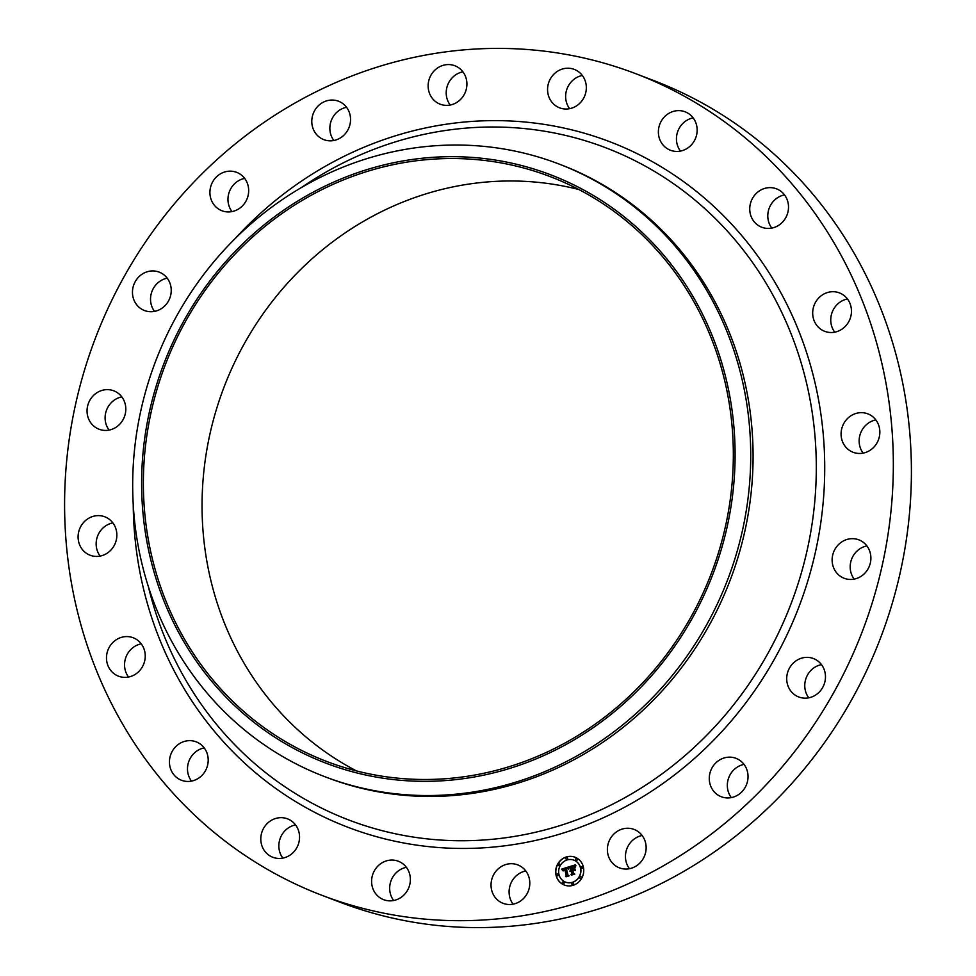 <?xml version="1.0" encoding="UTF-8"?>
<svg xmlns="http://www.w3.org/2000/svg" width="976" height="976" viewBox="0 0 976 976"><rect width="100%" height="100%" fill="white"/><g stroke="black" fill="none" stroke-linecap="round" stroke-linejoin="round"><path stroke-width="1.46" d="M518.28 865.102A20.569 19.203 110.9 0 1 528.248 891.259A20.569 19.203 110.9 0 1 503.067 903.325A20.569 19.203 110.9 0 1 502.555 903.117A20.569 19.203 110.9 0 1 492.587 876.973A20.569 19.203 110.9 0 1 517.768 864.895A20.569 19.203 110.9 0 1 518.28 865.102M513.095 904.166A20.569 19.203 110.9 0 1 525.796 870.97M636.132 73.834L654.188 80.74A439.761 410.554 110.9 0 1 875.789 649.931A439.761 410.554 110.9 0 1 339.868 902.166L321.812 895.26A439.761 410.554 110.9 0 1 100.211 326.069A439.761 410.554 110.9 0 1 636.132 73.834A439.761 410.554 110.9 0 1 857.721 643.013A439.761 410.554 110.9 0 1 321.812 895.26M558.906 163.992L561.273 164.895A327.96 306.171 110.9 0 1 726.522 589.37A327.96 306.171 110.9 0 1 326.862 777.482L324.496 776.579A327.96 306.171 110.9 0 1 159.247 352.104A327.96 306.171 110.9 0 1 558.906 163.992A327.96 306.171 110.9 0 1 724.168 588.467A327.96 306.171 110.9 0 1 324.496 776.579M709.589 582.489A314.906 293.996 110.9 0 1 317.956 759.975A314.906 293.996 110.9 0 1 167.128 355.52A314.906 293.996 110.9 0 1 558.748 178.035A314.906 293.996 110.9 0 1 709.589 582.489M168.726 356.191A313.052 292.251 110.9 0 1 550.232 176.632A313.052 292.251 110.9 0 1 707.978 581.818A313.052 292.251 110.9 0 1 326.472 761.378A313.052 292.251 110.9 0 1 168.726 356.191M356.46 770.906A313.052 292.251 110.9 0 1 227.408 378.639A313.052 292.251 110.9 0 1 578.927 189.551M393.67 900.519A20.569 19.203 110.9 0 1 406.37 867.322M282.857 858.111A20.569 19.203 110.9 0 1 281.454 855.989A20.569 19.203 110.9 0 1 295.557 824.915M191.491 781.105A20.569 19.203 110.9 0 1 187.917 773.138A20.569 19.203 110.9 0 1 204.204 747.909M128.539 677.027A20.569 19.203 110.9 0 1 124.647 662.716A20.569 19.203 110.9 0 1 141.252 643.831M100.15 556.076A20.569 19.203 110.9 0 1 97.82 535.519A20.569 19.203 110.9 0 1 112.862 522.88M109.105 430.087A20.569 19.203 110.9 0 1 110.068 404.015A20.569 19.203 110.9 0 1 121.817 396.89M154.525 311.381A20.569 19.203 110.9 0 1 160.198 281.076A20.569 19.203 110.9 0 1 167.238 278.184M231.971 211.597A20.569 19.203 110.9 0 1 243.305 178.718A20.569 19.203 110.9 0 1 244.671 178.401M333.853 140.495A20.569 19.203 110.9 0 1 346.553 107.299M450.204 105.03A20.569 19.203 110.9 0 1 462.905 71.834M569.63 108.678A20.569 19.203 110.9 0 1 582.33 75.481M680.443 151.085A20.569 19.203 110.9 0 1 679.052 148.962A20.569 19.203 110.9 0 1 693.143 117.889M771.796 228.091A20.569 19.203 110.9 0 1 768.222 220.125A20.569 19.203 110.9 0 1 784.509 194.895M834.748 332.169A20.569 19.203 110.9 0 1 830.857 317.847A20.569 19.203 110.9 0 1 847.461 298.973M863.138 453.12A20.569 19.203 110.9 0 1 860.808 432.563A20.569 19.203 110.9 0 1 875.85 419.924M854.183 579.11A20.569 19.203 110.9 0 1 855.147 553.05A20.569 19.203 110.9 0 1 866.895 545.913M808.762 697.816A20.569 19.203 110.9 0 1 814.435 667.499A20.569 19.203 110.9 0 1 821.475 664.619M731.329 797.599A20.569 19.203 110.9 0 1 742.663 764.72A20.569 19.203 110.9 0 1 744.029 764.403M629.447 868.701A20.569 19.203 110.9 0 1 642.147 835.505M553.99 104.408A20.569 19.203 110.9 0 1 550.525 78.58A20.569 19.203 110.9 0 1 574.303 69.406A20.569 19.203 110.9 0 1 579.903 72.834A20.569 19.203 110.9 0 1 583.367 98.661A20.569 19.203 110.9 0 1 559.602 107.836A20.569 19.203 110.9 0 1 553.99 104.408M296.948 827.038A20.569 19.203 110.9 0 1 294.776 850.755A20.569 19.203 110.9 0 1 272.816 857.27A20.569 19.203 110.9 0 1 263.398 849.083A20.569 19.203 110.9 0 1 265.57 825.367A20.569 19.203 110.9 0 1 287.53 818.852A20.569 19.203 110.9 0 1 296.948 827.038M660.984 142.045A20.569 19.203 110.9 0 1 663.155 118.328A20.569 19.203 110.9 0 1 685.115 111.813A20.569 19.203 110.9 0 1 694.546 120.011A20.569 19.203 110.9 0 1 692.374 143.728A20.569 19.203 110.9 0 1 670.414 150.243A20.569 19.203 110.9 0 1 660.984 142.045M207.778 755.875A20.569 19.203 110.9 0 1 201.251 776.091A20.569 19.203 110.9 0 1 181.463 780.263A20.569 19.203 110.9 0 1 169.861 766.221A20.569 19.203 110.9 0 1 176.388 746.018A20.569 19.203 110.9 0 1 196.164 741.833A20.569 19.203 110.9 0 1 207.778 755.875M750.166 213.207A20.569 19.203 110.9 0 1 756.693 193.004A20.569 19.203 110.9 0 1 776.469 188.819A20.569 19.203 110.9 0 1 788.083 202.862A20.569 19.203 110.9 0 1 781.556 223.077A20.569 19.203 110.9 0 1 761.768 227.249A20.569 19.203 110.9 0 1 750.166 213.207M145.143 658.153A20.569 19.203 110.9 0 1 118.511 676.185A20.569 19.203 110.9 0 1 106.579 655.799A20.569 19.203 110.9 0 1 133.212 637.767A20.569 19.203 110.9 0 1 145.143 658.153M812.788 310.929A20.569 19.203 110.9 0 1 839.421 292.898A20.569 19.203 110.9 0 1 851.353 313.284A20.569 19.203 110.9 0 1 824.72 331.328A20.569 19.203 110.9 0 1 812.788 310.929M115.192 543.437A20.569 19.203 110.9 0 1 90.121 555.234A20.569 19.203 110.9 0 1 79.751 528.614A20.569 19.203 110.9 0 1 104.822 516.804A20.569 19.203 110.9 0 1 115.192 543.437M842.739 425.658A20.569 19.203 110.9 0 1 867.81 413.848A20.569 19.203 110.9 0 1 878.18 440.481A20.569 19.203 110.9 0 1 853.109 452.278A20.569 19.203 110.9 0 1 842.739 425.658M120.853 422.95A20.569 19.203 110.9 0 1 99.076 429.245A20.569 19.203 110.9 0 1 92.012 397.11A20.569 19.203 110.9 0 1 113.777 390.815A20.569 19.203 110.9 0 1 120.853 422.95M837.091 546.133A20.569 19.203 110.9 0 1 858.856 539.85A20.569 19.203 110.9 0 1 865.932 571.985A20.569 19.203 110.9 0 1 844.155 578.268A20.569 19.203 110.9 0 1 837.091 546.133M161.565 308.501A20.569 19.203 110.9 0 1 144.497 310.539A20.569 19.203 110.9 0 1 132.504 293.642A20.569 19.203 110.9 0 1 142.142 274.158A20.569 19.203 110.9 0 1 159.198 272.121A20.569 19.203 110.9 0 1 171.19 289.018A20.569 19.203 110.9 0 1 161.565 308.501M796.379 660.593A20.569 19.203 110.9 0 1 813.435 658.544A20.569 19.203 110.9 0 1 825.428 675.441A20.569 19.203 110.9 0 1 815.802 694.924A20.569 19.203 110.9 0 1 798.734 696.974A20.569 19.203 110.9 0 1 786.754 680.077A20.569 19.203 110.9 0 1 796.379 660.593M233.337 211.28A20.569 19.203 110.9 0 1 221.942 210.755A20.569 19.203 110.9 0 1 209.986 190.662A20.569 19.203 110.9 0 1 225.236 171.813A20.569 19.203 110.9 0 1 236.643 172.337A20.569 19.203 110.9 0 1 248.599 192.431A20.569 19.203 110.9 0 1 233.337 211.28M724.595 757.815A20.569 19.203 110.9 0 1 736.002 758.328A20.569 19.203 110.9 0 1 747.958 778.433A20.569 19.203 110.9 0 1 732.695 797.282A20.569 19.203 110.9 0 1 721.301 796.758A20.569 19.203 110.9 0 1 709.345 776.664A20.569 19.203 110.9 0 1 724.595 757.815M329.168 140.812A20.569 19.203 110.9 0 1 323.825 139.653A20.569 19.203 110.9 0 1 312.369 116.376A20.569 19.203 110.9 0 1 333.182 100.077A20.569 19.203 110.9 0 1 338.526 101.223A20.569 19.203 110.9 0 1 349.969 124.501A20.569 19.203 110.9 0 1 329.168 140.812M628.776 828.282A20.569 19.203 110.9 0 1 634.119 829.441A20.569 19.203 110.9 0 1 645.563 852.707A20.569 19.203 110.9 0 1 624.762 869.018A20.569 19.203 110.9 0 1 619.418 867.859A20.569 19.203 110.9 0 1 607.963 844.594A20.569 19.203 110.9 0 1 628.776 828.282M439.664 103.981A20.569 19.203 110.9 0 1 429.696 77.836A20.569 19.203 110.9 0 1 454.877 65.758A20.569 19.203 110.9 0 1 455.389 65.965A20.569 19.203 110.9 0 1 465.357 92.11A20.569 19.203 110.9 0 1 440.176 104.188A20.569 19.203 110.9 0 1 439.664 103.981M403.942 864.675A20.569 19.203 110.9 0 1 407.407 890.502A20.569 19.203 110.9 0 1 383.641 899.677A20.569 19.203 110.9 0 1 378.029 896.249A20.569 19.203 110.9 0 1 374.564 870.421A20.569 19.203 110.9 0 1 398.342 861.247A20.569 19.203 110.9 0 1 403.942 864.675M583.355 866.981A14.908 13.92 110.9 0 1 578.866 881.889A14.908 13.92 110.9 0 1 564.384 885.061A14.908 13.92 110.9 0 1 556.064 875.301A14.908 13.92 110.9 0 1 560.541 860.393A14.908 13.92 110.9 0 1 575.035 857.221A14.908 13.92 110.9 0 1 583.355 866.981M580.464 867.859A11.749 10.968 110.9 0 1 576.926 879.608A11.749 10.968 110.9 0 1 565.507 882.109A11.749 10.968 110.9 0 1 558.955 874.423A11.749 10.968 110.9 0 1 562.493 862.674A11.749 10.968 110.9 0 1 573.9 860.173A11.749 10.968 110.9 0 1 580.464 867.859M568.691 866.993L568.288 869.043L567.3 868.091L565.885 868.359L567.398 875.094L568.252 875.557L565.531 876.387L566.202 875.411L564.75 869.238L563.25 870.909L564.64 868.774L563.14 869.421L562.896 870.799L561.59 869.14L568.715 866.895L561.737 869.189L562.737 870.653M568.727 869.25L569.008 867.127M567.715 868.591L566.422 868.738L567.873 874.972L569.093 875.85L566.056 876.777L568.727 875.777L567.703 875.069L566.19 868.616L567.715 868.591M575.45 864.846L574.913 867.005L573.571 866.102L571.387 866.639L572.058 869.531L571.826 866.859L574.461 866.737L572.009 866.981L572.583 869.384L574.181 867.762L574.791 870.36L572.192 870.055L572.924 873.178L573.876 873.752L570.948 874.642L571.729 873.544L571.106 870.885L570.24 871.385L570.997 870.421L569.899 871.141L570.875 869.897L570.252 867.286L569.264 866.725L575.45 864.846M575.877 865.334L575.364 867.31L575.877 865.334M575.303 870.531L574.681 867.871M572.827 870.421L573.449 873.069L574.815 874.106L571.363 875.155L574.437 874.045L573.315 873.191L572.631 870.299L574.047 870.043L572.827 870.421M567.556 858.209A0.903 0.842 110.9 0 1 566.409 859.307A0.903 0.842 110.9 0 1 566.178 857.806A0.903 0.842 110.9 0 1 567.556 858.209M582.733 867.176A0.903 0.842 110.9 0 1 581.586 868.262A0.903 0.842 110.9 0 1 581.354 866.773A0.903 0.842 110.9 0 1 582.733 867.176M577.06 859.295A0.903 0.842 110.9 0 1 575.901 860.393A0.903 0.842 110.9 0 1 575.669 858.892A0.903 0.842 110.9 0 1 577.06 859.295M573.51 883.573A0.903 0.842 110.9 0 1 572.363 884.671A0.903 0.842 110.9 0 1 572.131 883.17A0.903 0.842 110.9 0 1 573.51 883.573M581.269 877.229A0.903 0.842 110.9 0 1 580.11 878.327A0.903 0.842 110.9 0 1 579.878 876.826A0.903 0.842 110.9 0 1 581.269 877.229M556.686 875.106A0.903 0.842 110.9 0 1 557.833 874.02A0.903 0.842 110.9 0 1 558.065 875.509A0.903 0.842 110.9 0 1 556.686 875.106M558.15 865.053A0.903 0.842 110.9 0 1 559.297 863.955A0.903 0.842 110.9 0 1 559.529 865.456A0.903 0.842 110.9 0 1 558.15 865.053M562.359 882.987A0.903 0.842 110.9 0 1 563.506 881.889A0.903 0.842 110.9 0 1 563.738 883.39A0.903 0.842 110.9 0 1 562.359 882.987M569.923 870.97L571.021 869.958L570.411 867.335L569.411 866.786L575.413 864.956M570.24 871.385L570.997 870.421M571.192 874.569L571.875 873.605L571.106 870.885M574.791 870.324L573.546 869.64M572.583 869.384L574.242 868.006M572.058 869.531L571.973 866.92L573.803 866.407M574.925 866.895L574.303 866.334M563.335 869.86L564.64 868.774M565.775 876.314L566.348 875.472L564.75 869.238M568.3 868.969L567.764 868.286M575.742 865.248L575.23 867.042M566.104 876.765L568.886 875.838L567.861 875.13L566.336 868.677L567.593 868.433M571.399 875.143L574.583 874.093L573.461 873.252L572.778 870.36L573.949 869.994M575.108 857.245A14.908 13.92 -69.1 0 0 560.663 860.478A14.908 13.92 -69.1 0 0 556.21 875.362A14.908 13.92 -69.1 0 0 564.457 885.098M565.58 882.133A11.749 10.968 -69.1 0 0 565.665 882.17A11.749 10.968 -69.1 0 0 577.072 879.669A11.749 10.968 -69.1 0 0 580.61 867.92A11.749 10.968 -69.1 0 0 574.059 860.234A11.749 10.968 -69.1 0 0 573.986 860.198M566.483 859.331A0.903 0.842 -69.1 0 0 567.703 858.27A0.903 0.842 -69.1 0 0 567.129 857.648M581.659 868.286A0.903 0.842 -69.1 0 0 582.879 867.225A0.903 0.842 -69.1 0 0 582.306 866.615M575.986 860.417A0.903 0.842 -69.1 0 0 577.206 859.344A0.903 0.842 -69.1 0 0 576.621 858.734M572.436 884.695A0.903 0.842 -69.1 0 0 573.656 883.634A0.903 0.842 -69.1 0 0 573.083 883.012M580.195 878.351A0.903 0.842 -69.1 0 0 581.415 877.29A0.903 0.842 -69.1 0 0 580.83 876.668M557.259 875.728A0.903 0.842 -69.1 0 0 558.479 874.667A0.903 0.842 -69.1 0 0 557.906 874.045M558.736 865.675A0.903 0.842 -69.1 0 0 559.956 864.614A0.903 0.842 -69.1 0 0 559.37 863.992M562.945 883.609A0.903 0.842 -69.1 0 0 564.165 882.548A0.903 0.842 -69.1 0 0 563.579 881.926M301.352 187.587A359.827 335.927 110.9 0 1 701.232 205.436A359.827 335.927 110.9 0 1 787.156 613.55A359.827 335.927 110.9 0 1 448.399 840.47A359.827 335.927 110.9 0 1 148.486 587.076M234.935 238.791A366.927 342.552 110.9 0 1 674.916 175.57A366.927 342.552 110.9 0 1 795.001 616.771A366.927 342.552 110.9 0 1 408.846 843.898A366.927 342.552 110.9 0 1 133.224 504.604"/></g></svg>
